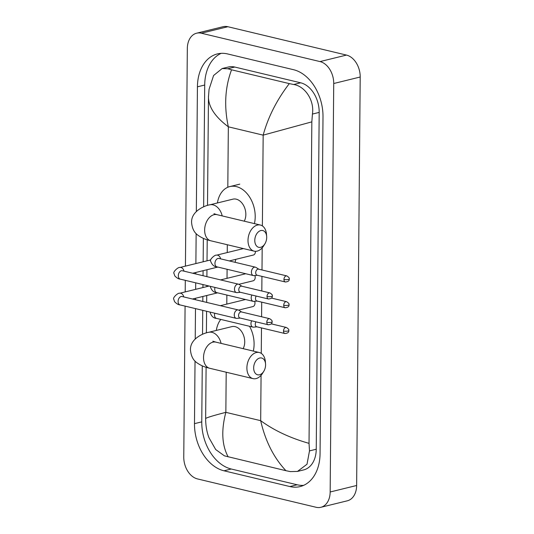 <?xml version="1.0" encoding="UTF-8"?>
<svg xmlns="http://www.w3.org/2000/svg" width="534" height="534" viewBox="0 0 534 534"><rect width="100%" height="100%" fill="white"/><g stroke="black" fill="none" stroke-linecap="round" stroke-linejoin="round"><path stroke-width="0.8" d="M254.785 240.387A8.631 5.767 103.4 0 0 258.396 247.222A8.631 5.767 103.4 0 0 264.904 243.818A8.631 5.767 103.4 0 0 266.7 237.463A8.631 5.767 103.4 0 0 266.666 236.449A8.631 5.767 103.4 0 0 260.445 230.661A8.631 5.767 103.4 0 0 254.785 240.387M264.904 243.818L263.743 245.707A13.423 8.971 -76.6 0 1 254.151 251.154A13.423 8.971 -76.6 0 1 248.003 240.373A13.423 8.971 -76.6 0 1 260.392 225.041A13.423 8.971 -76.6 0 1 266.486 234.239L266.666 236.449M244.245 221.176A13.423 9.445 -103.8 0 0 244.706 207.98A13.423 9.445 -103.8 0 0 236.242 199.169A13.423 9.445 -103.8 0 0 232.931 199.155L209.755 204.842C206.571 205.109 191.072 210.396 191.579 222.491C192.12 228.519 194.296 232.797 198.101 235.327C203.794 239.352 208.434 240.14 210.79 240.787L254.151 251.154M217.425 202.96A26.373 18.55 76.2 0 1 229.847 186.58A26.373 18.55 76.2 0 1 236.355 186.606A26.373 18.55 76.2 0 1 254.411 223.612M253.67 367.866A8.631 5.767 103.4 0 0 257.281 374.701A8.631 5.767 103.4 0 0 263.789 371.29A8.631 5.767 103.4 0 0 265.585 364.942A8.631 5.767 103.4 0 0 265.552 363.921A8.631 5.767 103.4 0 0 259.337 358.134A8.631 5.767 103.4 0 0 253.67 367.866M263.789 371.29L262.635 373.179A13.423 8.971 -76.6 0 1 253.036 378.633A13.423 8.971 -76.6 0 1 246.895 367.846A13.423 8.971 -76.6 0 1 259.284 352.513A13.423 8.971 -76.6 0 1 265.371 361.718L265.552 363.921M243.13 348.655A13.423 9.445 -103.8 0 0 243.591 335.459A13.423 9.445 -103.8 0 0 235.127 326.648A13.423 9.445 -103.8 0 0 231.816 326.634L208.647 332.315C205.457 332.582 189.964 337.868 190.464 349.964C191.012 355.991 193.181 360.276 196.986 362.806C202.68 366.825 207.319 367.612 209.675 368.266L253.036 378.633M216.31 330.439A26.373 18.55 76.2 0 1 220.782 319.419M249.545 326.301A26.373 18.55 76.2 0 1 253.303 351.085M241.889 286.231L239.072 284.435A4.319 2.884 103.4 0 0 238.464 284.181A4.319 2.884 103.4 0 0 237.496 284.188A4.319 2.884 103.4 0 0 234.486 289.108A4.319 2.884 103.4 0 0 236.462 292.572A4.319 2.884 103.4 0 0 237.116 292.619L240.44 292.292M267.02 296.483A3.117 2.083 103.4 0 1 269.897 292.926L241.655 286.177A3.117 2.083 103.4 0 0 240.961 286.184A3.117 2.083 103.4 0 0 238.778 289.735A3.117 2.083 103.4 0 0 240.207 292.238L268.442 298.987C271.285 298.74 272.567 297.738 272.287 295.983A3.117 0.754 0.5 0 1 271.426 296.497A3.117 0.754 -179.5 0 1 267.02 296.483A3.117 2.083 103.4 0 0 268.442 298.987M234.88 262.261A4.319 3.037 -103.8 0 0 235.601 259.397M241.662 312.003L238.845 310.214A4.319 2.884 103.4 0 0 238.244 309.954A4.319 2.884 103.4 0 0 237.276 309.967A4.319 2.884 103.4 0 0 234.259 314.88A4.319 2.884 103.4 0 0 236.235 318.351A4.319 2.884 103.4 0 0 236.889 318.391L240.213 318.07M266.793 322.262A3.117 2.083 103.4 0 1 269.67 318.698L241.435 311.949A3.117 2.083 103.4 0 0 240.734 311.956A3.117 2.083 103.4 0 0 238.558 315.507A3.117 2.083 103.4 0 0 239.98 318.01L268.222 324.765C271.058 324.518 272.34 323.517 272.06 321.762A3.117 0.754 0.5 0 1 271.199 322.269A3.117 0.754 -179.5 0 1 266.793 322.262A3.117 2.083 103.4 0 0 268.222 324.765M258.816 269.216L256 267.427A4.319 2.884 103.4 0 0 255.392 267.167A4.319 2.884 103.4 0 0 254.424 267.174A4.319 2.884 103.4 0 0 251.414 272.093A4.319 2.884 103.4 0 0 253.39 275.564A4.319 2.884 103.4 0 0 254.044 275.604L257.368 275.277M283.948 279.476A3.117 2.083 103.4 0 1 286.825 275.911L258.583 269.163A3.117 2.083 103.4 0 0 257.889 269.169A3.117 2.083 103.4 0 0 255.706 272.72A3.117 2.083 103.4 0 0 257.134 275.224L285.37 281.979C288.213 281.732 289.495 280.73 289.214 278.975A3.117 0.754 0.5 0 1 288.353 279.482A3.117 0.754 -179.5 0 1 283.948 279.476A3.117 2.083 103.4 0 0 285.37 281.979M229.326 260.932L253.33 255.045A4.319 3.037 -103.8 0 0 255.419 251.32M251.894 295.035A4.319 2.884 103.4 0 0 251.187 297.872A4.319 2.884 103.4 0 0 253.163 301.336A4.319 2.884 103.4 0 0 253.817 301.376L257.141 301.056M256.22 296.063A3.117 2.083 103.4 0 0 255.486 298.493A3.117 2.083 103.4 0 0 256.907 301.002L285.149 307.751C287.986 307.504 289.268 306.503 288.987 304.747A3.117 0.754 0.5 0 1 288.126 305.261A3.117 0.754 -179.5 0 1 283.721 305.248A3.117 2.083 103.4 0 0 285.149 307.751M238.852 284.315L253.109 280.817A4.319 3.037 -103.8 0 0 254.918 275.517M251.668 320.807A4.319 2.884 103.4 0 0 250.96 323.644A4.319 2.884 103.4 0 0 252.936 327.108A4.319 2.884 103.4 0 0 253.59 327.155L256.914 326.828M255.993 321.842A3.117 2.083 103.4 0 0 255.259 324.272A3.117 2.083 103.4 0 0 256.687 326.775L284.922 333.523C287.759 333.276 289.041 332.275 288.767 330.519A3.117 0.754 0.5 0 1 287.899 331.033A3.117 0.754 -179.5 0 1 283.494 331.02A3.117 2.083 103.4 0 0 284.922 333.523M238.625 310.087L252.882 306.589A4.319 3.037 -103.8 0 0 254.698 301.296M185.431 266.132L187.327 48.507A19.177 13.49 76.2 0 1 196.639 33.195A19.177 13.49 76.2 0 1 201.371 33.215L320.006 61.584A19.177 13.49 76.2 0 1 333.723 83.511L330.159 491.988A19.177 13.49 76.2 0 1 320.854 507.3A19.177 13.49 76.2 0 1 316.115 507.28L197.48 478.918A19.177 13.49 76.2 0 1 183.763 456.991L185.084 306.115M196.639 33.195L223.119 26.7A19.177 13.49 76.2 0 1 227.851 26.72L346.486 55.082A19.177 13.49 76.2 0 1 360.203 77.009L356.639 485.493A19.177 13.49 76.2 0 1 347.334 500.805L320.854 507.3M185.205 291.904L185.305 280.343M195.03 361.057L194.483 423.656A41.238 29.003 -103.8 0 0 223.966 470.794L289.882 486.554A41.238 29.003 -103.8 0 0 300.055 486.594A41.238 29.003 -103.8 0 0 320.06 453.68L323.003 116.846A41.238 29.003 -103.8 0 0 293.52 69.7L227.604 53.941A41.238 29.003 -103.8 0 0 217.431 53.901A41.238 29.003 -103.8 0 0 197.426 86.822L196.338 211.477M196.145 233.585L195.885 263.569M195.804 272.474L195.791 273.975M195.711 282.833L195.658 289.341M195.577 298.246L195.564 299.748M195.491 308.605L195.224 338.95M202.259 365.863L201.765 421.867A41.238 29.003 -103.8 0 0 231.249 469.012L297.164 484.772A41.238 29.003 -103.8 0 0 303.612 485.366M221.156 53.347A41.238 29.003 -103.8 0 0 204.709 85.033L203.648 206.798M203.367 238.391L203.167 261.78M203.087 270.685L203.04 275.711M202.967 284.569L202.94 287.552M202.86 296.457L202.82 301.483M202.74 310.341L202.533 334.277M311.836 121.859L263.169 135.142C268.115 117.026 276.826 99.851 289.315 83.611L293.687 84.512C304.947 86.174 314.553 100.332 312.43 114.062L311.836 121.859L309.026 443.353L309.493 450.896L307.01 464.233L297.465 471.429L303.679 469.907A25.892 18.216 -103.8 0 0 316.241 449.234L319.185 112.4A25.892 18.216 -103.8 0 0 300.669 82.803L234.76 67.044A25.892 18.216 -103.8 0 0 228.372 67.017L222.151 68.546L227.778 68.752L231.549 69.8C225.021 87.382 223.953 106.386 228.338 126.812C215.202 116.933 208.574 107.047 208.46 97.141L209.054 89.345L213.587 75.501L222.151 68.546M297.465 471.429L290.309 471.595L285.937 470.694L224.4 455.836L215.676 449.521L208.961 437.7C206.778 432.033 205.677 425.671 205.65 418.609C205.864 417.868 212.592 415.772 225.849 412.341C221.116 430.404 221.89 445.256 228.172 456.884M289.315 83.611L231.549 69.8M285.937 470.694C273.742 457.711 265.325 441.037 260.679 420.672C274.102 430.477 290.222 438.04 309.026 443.353M222.197 215.91A13.423 9.445 -103.8 0 0 213.073 204.856A13.423 9.445 -103.8 0 0 209.755 204.842M213.954 213.707L217.031 214.675A13.423 8.971 103.4 0 0 204.642 230.007A13.423 8.971 103.4 0 0 210.79 240.787M221.083 343.382A13.423 9.445 -103.8 0 0 211.958 332.328A13.423 9.445 -103.8 0 0 208.647 332.315M212.846 341.186L215.923 342.147A13.423 8.971 103.4 0 0 203.527 357.48A13.423 8.971 103.4 0 0 209.675 368.266M183.976 271.152A4.319 3.037 -103.8 0 0 181.019 267.481A4.319 3.037 -103.8 0 0 179.951 267.474L210.756 259.918M181.62 270.711L182.301 270.751A4.319 2.884 103.4 0 0 178.323 275.678A4.319 2.884 103.4 0 0 178.323 275.938A4.319 2.884 103.4 0 0 180.298 279.149L236.462 292.572M183.756 296.924A4.319 3.037 -103.8 0 0 180.792 293.253A4.319 3.037 -103.8 0 0 179.731 293.246L209.121 286.037M181.393 296.483L182.081 296.524A4.319 2.884 103.4 0 0 178.096 301.456A4.319 2.884 103.4 0 0 178.102 301.717A4.319 2.884 103.4 0 0 180.071 304.921L236.235 318.351M220.609 258.85A4.319 3.037 -103.8 0 0 217.652 255.179A4.319 3.037 -103.8 0 0 216.584 255.172L243.417 248.59M218.252 258.409L218.933 258.449A4.319 2.884 103.4 0 0 214.955 263.375A4.319 2.884 103.4 0 0 214.955 263.642A4.319 2.884 103.4 0 0 216.931 266.846L253.39 275.564M288.987 304.747C289.441 304.02 288.64 302.998 286.598 301.69A3.117 2.083 103.4 0 0 283.721 305.248M214.982 287.439A4.319 2.884 103.4 0 0 214.728 289.154A4.319 2.884 103.4 0 0 214.735 289.415A4.319 2.884 103.4 0 0 216.704 292.619L253.163 301.336M288.767 330.519C289.214 329.792 288.42 328.777 286.371 327.462A3.117 2.083 103.4 0 0 283.494 331.02M214.761 313.211A4.319 2.884 103.4 0 0 214.501 314.926A4.319 2.884 103.4 0 0 214.508 315.187A4.319 2.884 103.4 0 0 216.477 318.391L252.936 327.108M262.381 225.909L263.169 135.142L228.338 126.812L227.811 187.26M261.073 375.302L260.679 420.672L225.849 412.341L226.196 372.218M226.796 304.106L226.87 295.048M227.017 278.334L227.097 269.276M227.244 252.555L227.31 244.739M261.266 353.388L261.486 327.923M261.587 316.769L261.713 302.151M261.814 290.997L261.94 276.372M261.994 269.977L262.187 247.829M330.159 491.988L356.639 485.493M333.723 83.511L360.203 77.009M320.006 61.584L346.486 55.082M201.371 33.215L227.851 26.72M201.765 421.867L194.483 423.656M231.249 469.012L223.966 470.794M204.709 85.033L197.426 86.822M297.164 484.772L289.882 486.554M300.669 82.803L293.687 84.512M319.185 112.4L312.43 114.062M316.241 449.234L309.493 450.896M234.76 67.044L227.778 68.752M229.847 186.58L239.773 184.143M217.031 214.675L260.392 225.041M215.923 342.147L259.284 352.513M269.897 292.926C271.939 294.241 272.74 295.255 272.287 295.983M179.951 267.474C178.316 266.74 172.475 272.227 174.024 273.521L174.792 275.898C176.801 277.98 178.636 279.062 180.298 279.149M217.845 267.067L192.694 273.234M182.301 270.751L238.464 284.181M269.67 318.698C271.713 320.013 272.514 321.034 272.06 321.762M179.731 293.246C178.089 292.512 172.248 297.999 173.797 299.294L174.565 301.67C176.574 303.753 178.409 304.841 180.071 304.921M217.625 292.839L192.467 299.013M182.081 296.524L238.244 309.954M286.825 275.911C288.867 277.226 289.668 278.247 289.214 278.975M216.931 266.846C214.081 266.713 211.991 264.837 210.656 261.219C209.108 259.924 214.948 254.438 216.584 255.172M218.933 258.449L255.392 267.167M245.753 273.735L220.595 279.909M216.704 292.619C213.854 292.492 211.764 290.616 210.429 286.992L210.436 286.351M286.598 301.69L271.459 298.072M245.527 299.507L220.375 305.682M216.477 318.391C213.633 318.264 211.537 316.388 210.202 312.764L210.209 312.13M286.371 327.462L271.239 323.844M208.48 96.06L207.512 205.443M207.212 239.806L207.025 260.832M206.952 269.737L206.892 276.632M206.812 285.483L206.805 286.604M206.725 295.516L206.665 302.404M206.585 311.262L206.398 332.922M206.097 367.285L205.65 418.609"/></g></svg>
